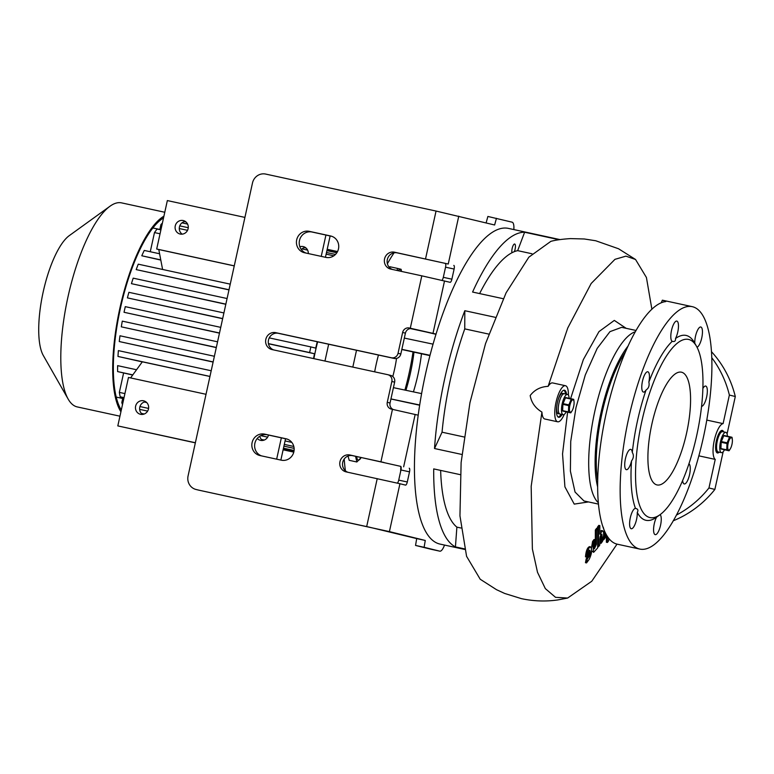 <?xml version="1.0" encoding="UTF-8"?>
<svg xmlns="http://www.w3.org/2000/svg" width="774" height="774" viewBox="0 0 774 774"><rect width="100%" height="100%" fill="white"/><g stroke="black" fill="none" stroke-linecap="round" stroke-linejoin="round"><path stroke-width="1.16" d="M566.191 411.874A10.381 3.222 -77.8 0 1 563.124 414.719A10.381 3.222 -77.8 0 1 562.185 403.796A10.381 3.222 -77.8 0 1 567.526 394.421A10.381 3.222 -77.8 0 1 569.142 398.281M558.973 403.099A10.381 3.222 -77.8 0 1 564.314 393.724A10.381 3.222 102.2 0 0 558.963 403.148A10.381 3.222 102.2 0 0 559.873 414.013A10.381 3.222 102.2 0 0 559.902 414.022A10.381 3.222 -77.8 0 1 558.973 403.099M569.838 405.499A6.347 1.974 -77.8 0 1 572.257 400.081A6.347 1.974 -77.8 0 1 574.056 401.841A6.347 1.974 -77.8 0 1 573.669 406.437A6.347 1.974 -77.8 0 1 572.141 410.684A6.347 1.974 -77.8 0 1 569.761 411.507A6.347 1.974 -77.8 0 1 569.838 405.499M574.056 401.841L573.805 399.742A7.788 2.419 -77.8 0 0 573.689 399.336L565.736 397.546A7.788 2.419 -77.8 0 0 565.455 397.865L571.26 399.123A7.788 2.419 -77.8 0 1 571.541 398.803M571.26 399.123L568.861 404.889L563.056 403.631A7.788 2.419 -77.8 0 0 562.969 403.989A7.788 2.419 -77.8 0 0 562.891 404.357L568.697 405.615A7.788 2.419 -77.8 0 1 568.774 405.247A7.788 2.419 -77.8 0 1 568.861 404.889M568.561 412.329A7.788 2.419 -77.8 0 1 568.445 411.913L562.64 410.655A7.788 2.419 -77.8 0 0 562.756 411.062L570.719 412.852L562.756 411.062M568.697 405.615L568.445 411.913M572.141 410.684L570.989 412.542A7.788 2.419 -77.8 0 1 570.719 412.852M562.891 404.357L562.64 410.655M565.455 397.865L563.056 403.631M556.932 405.16A10.381 3.222 102.2 0 0 558.267 413.664A10.381 3.222 102.2 0 0 558.296 413.674A10.381 3.222 102.2 0 0 558.325 413.674M564.333 393.734A10.381 3.222 102.2 0 0 564.314 393.724L567.526 394.421M562.727 393.386A10.381 3.222 102.2 0 0 562.698 393.376A10.381 3.222 102.2 0 0 557.928 400.555M724.483 449.8A10.381 3.222 -77.8 0 1 721.416 452.645A10.381 3.222 -77.8 0 1 720.488 441.722A10.381 3.222 -77.8 0 1 725.819 432.356A10.381 3.222 -77.8 0 1 727.434 436.217M717.266 441.025A10.381 3.222 -77.8 0 1 722.606 431.65A10.381 3.222 102.2 0 0 722.606 431.65A10.381 3.222 102.2 0 0 717.256 441.074A10.381 3.222 102.2 0 0 718.175 451.939A10.381 3.222 102.2 0 0 718.195 451.948A10.381 3.222 -77.8 0 1 717.266 441.025M728.131 443.425A6.347 1.974 -77.8 0 1 730.55 438.007A6.347 1.974 -77.8 0 1 732.359 439.767A6.347 1.974 -77.8 0 1 731.962 444.363A6.347 1.974 -77.8 0 1 730.433 448.61A6.347 1.974 -77.8 0 1 728.053 449.442A6.347 1.974 -77.8 0 1 728.131 443.425M732.359 439.767L732.098 437.678A7.788 2.419 -77.8 0 0 731.981 437.262L724.029 435.472A7.788 2.419 -77.8 0 0 723.748 435.791L729.553 437.049A7.788 2.419 -77.8 0 1 729.834 436.729M729.553 437.049L727.154 442.815L721.349 441.557A7.788 2.419 -77.8 0 0 721.262 441.915A7.788 2.419 -77.8 0 0 721.184 442.283L726.989 443.541A7.788 2.419 -77.8 0 1 727.067 443.183A7.788 2.419 -77.8 0 1 727.154 442.815M726.854 450.255A7.788 2.419 -77.8 0 1 726.747 449.839L720.942 448.581A7.788 2.419 -77.8 0 0 721.049 448.997L729.011 450.787L721.049 448.997M726.989 443.541L726.747 449.839M730.433 448.61L729.282 450.468A7.788 2.419 -77.8 0 1 729.011 450.787M721.184 442.283L720.942 448.581M723.748 435.791L721.349 441.557M716.076 451.319A10.381 3.222 102.2 0 0 716.56 451.59A10.381 3.222 102.2 0 0 716.589 451.6A10.381 3.222 102.2 0 0 716.618 451.6M721.02 431.312A10.381 3.222 102.2 0 0 721 431.302A10.381 3.222 102.2 0 0 720.41 431.341M392.447 269.458A8.649 8.224 103.9 0 1 397.236 252.875L448.243 264.031L394.45 252.189A8.649 8.224 103.9 0 0 384.581 258.787A8.649 8.224 103.9 0 0 390.735 269.091L421.811 275.834L410.288 328.224L436.043 334.068A161.505 50.175 102.2 0 0 425.477 374.219A161.505 50.175 102.2 0 0 418.202 415.183A161.505 50.175 -77.8 0 0 439.961 544.074L464.632 549.424M513.839 229.578A11.533 3.58 102.2 0 0 512.117 222.177L487.881 216.459L486.111 222.893M387.871 374.713A5.766 5.486 103.9 0 1 391.847 381.476L394.634 382.163A5.766 5.486 -76.1 0 0 390.657 375.4L387.871 374.713A5.766 5.486 103.9 0 0 387.726 374.674L272.003 349.558A8.649 8.224 103.9 0 1 265.821 339.37A8.649 8.224 103.9 0 1 275.718 332.656L391.441 357.772A5.766 5.486 -76.1 0 0 398.039 353.302L402.625 332.462A5.766 5.486 103.9 0 1 409.223 327.992L435.298 334.136M441.935 280.314A3.464 1.074 102.2 0 0 443.308 277.324L451.881 279.182A3.464 1.074 -77.8 0 1 450.1 282.307A3.464 1.074 -77.8 0 1 450.091 282.307L421.811 275.834M453.806 265.405A3.464 1.074 -77.8 0 1 454.115 269.042L445.543 267.185L443.308 277.324M445.543 267.185A3.464 1.074 102.2 0 0 445.234 263.547M559.979 239.592L508.47 228.407A161.505 50.175 102.2 0 0 436.043 334.068M496.453 218.316L494.625 224.992L436.052 211.05L425.526 258.932M454.115 269.042L451.881 279.182M488.781 334.097L464.758 328.882L464.816 310.713A161.505 50.175 102.2 0 0 444.769 378.409A161.505 50.175 102.2 0 0 434.514 448.523L442.041 432.192L464.052 436.971M464.816 310.713L495.118 317.282M531.99 253.756L517.671 250.65L524.617 232.239A161.505 50.175 102.2 0 0 472.585 292.05L503.226 298.706M524.617 232.239L559.099 239.727M409.223 468.202A3.464 1.074 -77.8 0 1 409.523 471.84L400.951 469.982A3.464 1.074 102.2 0 0 400.651 466.345L349.867 454.986A8.649 8.224 -76.1 0 0 339.989 461.585A8.649 8.224 -76.1 0 0 346.152 471.888L399.935 483.731L389.409 531.612L199.102 490.223A11.533 10.962 103.9 0 1 198.812 490.165L196.035 489.478A11.533 10.962 -76.1 0 0 196.315 489.536M391.847 381.476L387.271 402.316A5.766 5.486 -76.1 0 0 391.383 409.107L418.202 415.183M409.223 327.992L410.288 328.224M196.035 489.478A11.533 10.962 -76.1 0 1 188.072 475.942L252.479 183.022A11.533 10.962 -76.1 0 1 265.676 174.073L436.052 211.05M325.941 257.394L304.511 252.74A10.962 10.42 103.9 0 1 304.24 252.682A10.962 10.42 103.9 0 1 296.723 239.688A10.962 10.42 103.9 0 1 309.223 231.329L330.653 235.983A10.962 10.42 103.9 0 1 330.924 236.051A10.962 10.42 103.9 0 1 338.48 248.899A10.962 10.42 103.9 0 1 325.941 257.394M281.359 460.191L259.929 455.538A10.962 10.42 103.9 0 1 259.658 455.47A10.962 10.42 103.9 0 1 252.131 442.486A10.962 10.42 103.9 0 1 264.631 434.127L286.061 438.781A10.962 10.42 103.9 0 1 286.332 438.848A10.962 10.42 103.9 0 1 293.888 451.697A10.962 10.42 103.9 0 1 281.359 460.191M398.039 353.302L400.826 353.989A5.766 5.486 103.9 0 1 394.227 358.459L278.505 333.342A8.649 8.224 -76.1 0 0 273.706 349.935M439.816 551.165L431.244 549.308A11.533 3.58 -77.8 0 1 431.244 549.308A11.533 3.58 -77.8 0 1 431.215 549.298L439.787 551.165A11.533 3.58 102.2 0 0 439.816 551.165A11.533 3.58 102.2 0 0 444.518 545.06M400.951 469.982L398.726 480.122L407.298 481.979L409.523 471.84M407.298 481.979A3.464 1.074 -77.8 0 1 405.518 485.104A3.464 1.074 -77.8 0 1 405.508 485.104L399.935 483.731M439.787 551.165L424.123 547.295L425.265 540.455L389.409 531.612M383.923 462.465L352.644 455.673A8.649 8.224 -76.1 0 0 347.855 472.256M431.215 549.298L415.551 545.438L416.693 538.588L369.479 527.2L199.102 490.223M397.352 483.111A3.464 1.074 102.2 0 0 398.726 480.122M416.693 538.588L425.265 540.455M415.551 545.438L424.123 547.295M306.088 253.079A10.962 10.42 103.9 0 1 299.635 239.872A10.962 10.42 103.9 0 1 312.009 232.016L331.862 236.331M261.496 455.876A10.962 10.42 103.9 0 1 255.043 442.67A10.962 10.42 103.9 0 1 267.417 434.814L287.28 439.129M412.01 328.679A5.766 5.486 -76.1 0 0 405.412 333.149L402.625 332.462M400.826 353.989L405.412 333.149M394.634 382.163L390.048 403.002L387.271 402.316M393.298 409.523A5.766 5.486 103.9 0 1 390.048 403.002M617.023 544.132L591.771 581.245L567.632 598.05L557.841 599.927C545.757 601.669 533.625 601.243 521.453 598.65L504.696 593.465L496.55 589.711L480.209 579.242L466.577 556.322L459.95 515.813L461.12 462.504L469.953 402.693L485.54 343.598L506.08 292.843L528.855 257.171L550.856 241.353C555.49 240.066 562.021 239.147 570.448 238.605L584.244 238.972L595.709 240.753L618.532 248.754L635.541 259.483L646.425 277.498L651.892 309.271M698.845 455.838L715.234 459.398A18.46 5.737 -77.8 0 1 714.296 440.309A18.46 5.737 -77.8 0 1 723.1 423.63L706.797 420.089M723.148 451.784L714.876 489.429L708.955 487.968A103.822 98.685 103.9 0 1 676.36 515.116M708.955 487.968L715.234 459.398M588.482 501.939L574.231 504.106L564.914 486.856L562.543 453.912L567.603 412.184M570.612 398.6L583.354 359.562L598.979 331.611L614.314 320.407L626.156 328.321M599.84 525.623L599.811 534.186L602.569 530.751C603.681 531.361 603.923 533.586 603.285 537.437L602.54 541.345L601.059 543.338L602.182 537.466L601.824 534.128C600.73 534.563 600.063 536.266 599.792 539.236L599.773 545.07L598.495 546.792L598.563 527.355L599.84 525.623L598.766 525.391L597.489 527.123L597.489 528.458M602.569 530.751L601.475 530.509L599.821 531.738M600.75 533.896L601.108 537.233L599.985 543.106L601.059 543.338M597.702 528.507L597.644 547.944L593.629 552.336L592.884 545.651L593.639 541.732L595.119 539.739L594.016 545.457L594.393 548.805L596.377 544.335L596.425 530.229L597.702 528.507L596.638 528.274L595.351 529.996L595.303 544.103L593.958 548.215M595.119 539.739L594.045 539.507L592.565 541.5L591.481 548.156M591.665 550.817L593.629 552.336M588.791 550.024C589.653 551.417 589.401 553.516 588.037 556.312L586.208 558.78L585.463 562.688L586.537 562.921L587.282 559.012L589.111 556.554C590.475 553.749 590.726 551.649 589.856 550.256L589.846 550.256C588.772 550.691 588.095 552.394 587.834 555.364L586.557 557.087C587.079 551.156 588.424 547.75 590.601 546.87C592.333 549.666 591.829 553.855 589.101 559.467L586.537 562.921M586.557 557.087L585.483 556.854C586.005 550.924 587.36 547.518 589.527 546.638L590.601 546.87M606.39 534.911L606.371 542.245L607.445 542.477L607.464 536.643M603.227 527.123L604.388 531.187L603.526 534.573M567.632 598.05L555.529 597.325L545.331 588.617L537.504 572.296L532.377 548.979L531.177 486.343L541.926 412.078C542.197 416.189 543.135 418.502 544.751 418.995L557.657 421.791A18.46 5.737 -77.8 0 1 557.609 421.782A18.46 5.737 -77.8 0 1 555.984 402.461A18.46 5.737 -77.8 0 1 565.484 385.723A18.46 5.737 -77.8 0 1 565.533 385.733A18.46 5.737 -77.8 0 1 568.397 395.146M565.484 385.723L552.675 382.937C551.301 382.656 549.782 383.788 548.118 386.352L567.748 328.002L591.181 283.478L614.972 259.329L625.934 256.146L635.541 259.483M564.217 414.419A18.46 5.737 -77.8 0 1 557.657 421.791M723.1 423.63L729.379 395.059L735.3 396.52L727.067 433.953M711.828 357.772A103.822 98.685 103.9 0 1 729.379 395.059M711.538 351.754A103.822 98.685 103.9 0 1 735.3 396.52M714.876 489.429A103.822 98.685 103.9 0 1 673.216 520.796M541.926 412.078C535.327 408.121 531.409 402.615 530.18 395.553C534.544 389.806 540.523 386.739 548.118 386.352M517.671 250.65A143.045 44.437 102.2 0 0 514.333 251.656A143.045 44.437 102.2 0 0 511.972 252.74A143.045 44.437 102.2 0 0 479.619 293.578M511.972 252.74A4.905 1.519 -77.8 0 1 512.475 247.216A4.905 1.519 -77.8 0 1 514.671 244.023A4.905 1.519 -77.8 0 1 514.681 244.023A4.905 1.519 -77.8 0 1 515.436 246.809A4.905 1.519 -77.8 0 1 514.333 251.656M464.758 328.882A143.045 44.437 102.2 0 0 442.041 432.192M440.638 470.399A143.045 44.437 102.2 0 0 456.883 527.133L460.965 528.013M460.211 474.646L433.711 468.899A161.505 50.175 102.2 0 0 455.431 546.899L456.883 527.133M455.431 546.899L464.497 548.863M434.514 448.523L461.904 454.464M692.324 306.678A124.014 38.526 102.2 0 0 628.604 418.637A124.014 38.526 102.2 0 0 639.721 549.056A124.014 38.526 102.2 0 0 703.45 437.097A124.014 38.526 102.2 0 0 692.324 306.678L662.36 300.177L661.267 302.808M662.65 300.244L665.766 301.599A124.014 38.526 102.2 0 0 606.1 413.751A124.014 38.526 102.2 0 0 617.226 544.18L639.721 549.056M660.125 514.623A10.381 3.222 -77.8 0 1 660.367 526.049A10.381 3.222 -77.8 0 1 655.22 534.65A10.381 3.222 -77.8 0 1 655.191 534.641A10.381 3.222 -77.8 0 1 653.643 527.955A10.381 3.222 -77.8 0 1 656.555 517.196A94.592 29.393 102.2 0 1 656.449 517.274A94.592 29.393 102.2 0 1 637.263 512.436A10.381 3.222 -77.8 0 1 635.396 523.418A10.381 3.222 -77.8 0 1 631.236 528.739A10.381 3.222 -77.8 0 1 631.207 528.729A10.381 3.222 -77.8 0 1 630.239 518.125A10.381 3.222 -77.8 0 1 635.483 508.421L635.928 508.508C637.999 509.06 638.444 510.376 637.263 512.436M696.552 346.355A91.139 28.309 102.2 0 0 641.743 421.782A91.139 28.309 102.2 0 0 660.019 514.7A91.139 28.309 102.2 0 0 696.745 435.346A91.139 28.309 102.2 0 0 696.552 346.355L694.375 342.543A94.592 29.393 102.2 0 0 675.499 338.538C675.712 340.86 674.773 341.827 672.664 341.431L672.219 341.305A94.592 29.393 102.2 0 0 648.873 382.095C649.609 385.646 648.66 388.287 646.029 390.028A94.592 29.393 102.2 0 0 637.486 420.833A94.592 29.393 102.2 0 0 632.3 452.461C633.954 455.16 633.703 457.976 631.545 460.907A94.592 29.393 102.2 0 0 635.483 508.421L635.928 508.508M631.545 460.907A10.381 3.222 -77.8 0 1 626.35 469.683A10.381 3.222 -77.8 0 1 626.321 469.673A10.381 3.222 -77.8 0 1 625.411 458.808A10.381 3.222 -77.8 0 1 630.752 449.384A10.381 3.222 -77.8 0 1 630.781 449.394A10.381 3.222 -77.8 0 1 632.3 452.461M646.029 390.028A10.381 3.222 -77.8 0 1 643.417 392.07A10.381 3.222 -77.8 0 1 643.388 392.07A10.381 3.222 -77.8 0 1 642.468 381.195A10.381 3.222 -77.8 0 1 647.819 371.781A10.381 3.222 -77.8 0 1 647.848 371.791A10.381 3.222 -77.8 0 1 648.873 382.095M672.219 341.305A10.381 3.222 -77.8 0 1 671.561 330.198A10.381 3.222 -77.8 0 1 676.834 321.084A10.381 3.222 -77.8 0 1 676.863 321.094A10.381 3.222 -77.8 0 1 678.401 327.779A10.381 3.222 -77.8 0 1 675.499 338.538M694.791 343.269A10.381 3.222 -77.8 0 1 696.658 332.307A10.381 3.222 -77.8 0 1 700.818 326.996A10.381 3.222 -77.8 0 1 700.838 327.005A10.381 3.222 -77.8 0 1 701.95 336.922A10.381 3.222 -77.8 0 1 697.035 347.245M688.928 463.771A10.381 3.222 -77.8 0 1 689.479 474.975A10.381 3.222 -77.8 0 1 684.235 483.953A10.381 3.222 -77.8 0 1 682.649 480.422M702.898 388.432A10.381 3.222 -77.8 0 1 705.704 386.052A10.381 3.222 -77.8 0 1 705.733 386.062A10.381 3.222 -77.8 0 1 706.73 396.501A10.381 3.222 -77.8 0 1 701.573 406.369M686.644 432.859A57.682 17.918 102.2 0 0 681.478 372.197A57.682 17.918 102.2 0 0 651.834 424.278A57.682 17.918 102.2 0 0 657.01 484.93A57.682 17.918 102.2 0 0 686.644 432.859M719.191 452.161A11.533 3.58 -77.8 0 1 717.421 452.954A11.533 3.58 -77.8 0 1 716.376 440.88A11.533 3.58 -77.8 0 1 722.316 430.412A11.533 3.58 -77.8 0 1 722.345 430.421A11.533 3.58 -77.8 0 1 723.593 431.873M721.745 430.431A11.533 3.58 -77.8 0 1 722.519 431.64M718.117 451.929A11.533 3.58 -77.8 0 1 716.908 452.713M566.549 394.218A13.845 4.305 102.2 0 0 564.546 390.241A13.845 4.305 102.2 0 0 564.507 390.231A13.845 4.305 102.2 0 0 557.377 402.79A13.845 4.305 102.2 0 0 558.596 417.273A13.845 4.305 102.2 0 0 558.635 417.283A13.845 4.305 102.2 0 0 562.147 414.506M558.122 417.06A13.845 4.305 102.2 0 0 561.082 414.274M565.484 393.985A13.845 4.305 102.2 0 0 563.946 390.222M608.732 538.394L608.722 540.755L607.445 542.477M605.907 534.021L605.162 537.814L603.623 539.884L605.133 532.502M603.623 539.884L602.849 539.72M587.282 559.012L586.208 558.78M596.425 530.229L595.351 529.996M596.377 544.335L595.303 544.103M593.639 541.732L592.565 541.5M598.495 546.792L597.644 546.608M598.563 527.355L597.489 527.123M400.651 471.318L400.845 466.461M389.516 267.543L389.854 266.74L397.507 268.404L397.12 270.474M355.566 456.312L356.853 461.981L349.2 460.317L348.01 456.07M352.818 367.099L356.514 350.274M344.217 459.079A144.196 44.795 102.2 0 0 345.417 470.805M394.043 252.846A144.196 44.795 102.2 0 0 387.397 263.721M413.413 391.876A69.215 21.508 102.2 0 0 417.95 374.645A69.215 21.508 102.2 0 0 421.482 353.776M378.438 355.034A69.215 21.508 102.2 0 0 376.174 364.341A69.215 21.508 102.2 0 0 374.664 371.839M405.905 390.289A69.215 21.508 102.2 0 0 410.443 373.02A69.215 21.508 102.2 0 0 413.984 352.151M398.165 270.707A9.859 3.067 -77.8 0 1 400.119 269.555A9.859 3.067 -77.8 0 1 401.377 271.403M401.464 271.422L401.126 269.294L397.507 268.404M361.11 457.511A9.859 3.067 -77.8 0 1 360.955 457.802A9.859 3.067 -77.8 0 1 356.727 456.563M356.853 461.981L360.955 457.802M324.954 361.052L328.66 344.237M317.63 341.837A85.363 26.519 102.2 0 0 315.444 351.019A85.363 26.519 102.2 0 0 313.886 358.652M317.282 341.76A86.524 26.877 102.2 0 0 315.734 348.126L310.858 346.916L309.619 352.557L314.496 353.757A86.524 26.877 102.2 0 0 313.528 358.575M222.68 318.559L127.41 297.884L222.651 318.704M225.853 304.143L131.435 283.661L225.815 304.288M229.017 289.757L136.185 269.604L228.978 289.902M160.769 259.89L141.787 255.768L160.808 260.074M142.271 361.893L117.977 356.446A102.671 31.898 -77.8 0 1 118.374 350.612L211.205 370.756M213.111 362.068L119.264 341.547A102.671 31.898 -77.8 0 1 119.98 335.781L214.388 356.272M216.294 347.594L121.315 326.831A102.671 31.898 -77.8 0 1 122.292 321.133L217.571 341.808M314.496 353.757L268.578 343.791M219.477 333.139L124.033 312.28L125.272 306.649L220.745 327.363M159.599 253.766L144.254 250.437A102.671 31.898 -77.8 0 0 141.787 255.768M160.054 233.787L154.481 232.577A102.671 31.898 -77.8 0 1 157.093 229.036L160.915 229.859M150.262 251.743L154.481 232.577M182.209 234.154A6.918 6.579 103.9 0 1 185.344 221.461M188.111 228.688A6.918 6.579 103.9 0 1 180.032 234.009A6.918 6.579 103.9 0 1 175.253 225.892A6.918 6.579 103.9 0 1 183.341 220.571A6.918 6.579 103.9 0 1 188.111 228.688M244.923 217.407L167.348 200.572L156.696 249.015L158.786 249.538L162.598 269.458M234.27 265.85L156.696 249.015M325.931 235.044L321.239 256.368M299.857 246.761A6.918 6.579 103.9 0 1 308.294 253.562M325.448 257.287L330.121 236.022L327.789 235.441M301.309 249.509A6.918 6.579 103.9 0 1 305.353 247.506M132.799 374.877L117.619 371.588A102.671 31.898 -77.8 0 1 117.629 365.647L136.543 369.749M132.693 375.032L117.619 371.588M124.914 393.598L119.341 392.389L123.588 373.058M195.348 442.854L117.812 425.903L128.465 377.46L206.029 394.295M142.571 414.419A6.918 6.579 103.9 0 1 145.706 401.716M148.482 408.953A6.918 6.579 103.9 0 1 140.394 414.274A6.918 6.579 103.9 0 1 135.624 406.156A6.918 6.579 103.9 0 1 143.712 400.835A6.918 6.579 103.9 0 1 148.482 408.953M268.481 435.046A6.918 6.579 103.9 0 1 257.258 438.452M195.377 442.738L117.812 425.903M276.657 459.166L281.349 437.842M262.589 440.464A6.918 6.579 103.9 0 1 259.793 436.217M285.548 438.752L280.856 460.085M163.537 217.939A102.671 31.898 102.2 0 0 120.357 308.526A102.671 31.898 102.2 0 0 121.305 409.997M163.924 216.178A104.403 32.431 102.2 0 0 119.835 308.4A104.403 32.431 102.2 0 0 120.918 411.758M164.785 212.26L121.576 202.875A104.403 32.431 102.2 0 0 109.995 206.232A104.403 32.431 102.2 0 0 67.928 297.139A104.403 32.431 102.2 0 0 68.151 399.074A104.403 32.431 102.2 0 0 77.294 406.931L119.941 416.189M109.995 206.232L69.302 235.615A64.89 20.163 102.2 0 0 43.151 292.108A64.89 20.163 102.2 0 0 43.286 355.469L68.151 399.074M283.12 449.81L293.791 452.122M283.129 449.762L293.801 452.074M283.284 449.046L293.956 451.358M294.091 450.478L283.478 448.175M283.923 446.153L294.13 448.369M293.82 446.472L284.31 444.402M264.263 440.058L261.399 439.438M144.245 414.013L141.381 413.384M139.659 409.369L147.631 411.1M260.79 435.656L267.649 437.146M285.074 440.928L291.817 442.389M122.94 397.391L121.799 402.615L122.882 402.848M148.579 408.42L139.968 406.553M122.495 404.599A102.671 31.898 -77.8 0 1 121.799 402.615M119.341 392.389A102.671 31.898 -77.8 0 0 120.202 396.791L124.024 397.623M144.322 402.025L146.702 402.538M269.362 337.919L310.858 346.916M124.033 312.28L219.506 332.994M268.549 343.637L309.619 352.557M327.199 249.296L337.551 251.54M336.835 252.779L326.909 250.621M327.083 249.857L337.271 252.063M333.836 255.817L326.135 254.143M307.617 250.128L301.976 248.899M187.598 224.073L181.958 222.854M184.338 221.645L186.06 222.022M304.356 247.69L306.078 248.067M326.502 252.498L335.481 254.443M187.54 230.323L179.268 228.533M162.027 224.789L160.944 224.557A102.671 31.898 -77.8 0 1 162.395 223.096M159.831 229.626L160.944 224.557M179.752 225.863L188.266 227.711M216.333 347.449L121.315 326.831M213.15 361.922L119.264 341.547M130.593 377.915L142.329 361.816L209.948 376.483M209.957 376.416L117.977 356.446M223.918 312.938L128.9 292.32A102.671 31.898 -77.8 0 0 127.41 297.884M227.082 298.532L133.196 278.156A102.671 31.898 -77.8 0 0 131.435 283.661M230.246 284.145L138.256 264.176A102.671 31.898 -77.8 0 0 136.185 269.604M234.261 265.908L158.786 249.538M404.889 390.077A96.905 30.109 102.2 0 0 409.156 372.991A96.905 30.109 102.2 0 0 413.026 351.938M392.795 376.493A48.452 15.054 102.2 0 0 394.537 369.382A48.452 15.054 102.2 0 0 396.53 358.449M419.692 404.996L390.947 398.92M421.607 393.608L393.424 387.648M390.938 398.978L419.653 405.218M433.053 344.149L404.328 338.083M430.015 355.305L401.851 349.345M401.812 349.509L429.938 355.614M458.769 216.149L448.243 264.031M444.528 280.933L433.005 333.323M392.457 409.34L380.934 461.73M377.219 478.632L366.692 526.514M286.603 438.916L286.061 438.781M331.195 236.118L330.653 235.983M275.718 332.656L278.505 333.342M415.174 414.438L403.651 466.828M352.644 455.673L349.867 454.986M394.227 358.459L391.441 357.772M397.236 252.875L394.45 252.189M312.009 232.016L309.223 231.329M267.417 434.814L264.631 434.127M621.648 327.344L609.97 331.64L597.199 348.368L585.279 375.003L576.001 407.54L570.728 441.432L570.39 471.124L575.043 492.032L583.964 500.952L598.408 504.087M602.182 537.466L601.108 537.233M589.111 556.554L588.037 556.312M598.283 502.655A88.826 27.593 -77.8 0 1 594.751 411.604A88.826 27.593 -77.8 0 1 635.377 331.727M628.159 345.93A85.034 26.413 102.2 0 0 600.934 412.977A85.034 26.413 102.2 0 0 597.596 486.74M597.654 480.47A83.398 25.91 -77.8 0 1 601.979 413.219A83.398 25.91 -77.8 0 1 625.605 351.657M604.6 534.805L603.633 534.592M592.884 545.651L591.82 545.418M410.443 328.582L429.754 332.772M563.124 414.719L558.296 413.674M562.698 393.376L564.314 393.724M725.819 432.356L721 431.302M721.416 452.645L716.589 451.6M621.638 327.344L636.093 330.479M660.019 514.7L656.449 517.274M152.904 227.972L159.86 229.481M116.206 397.081L122.698 398.484"/></g></svg>
